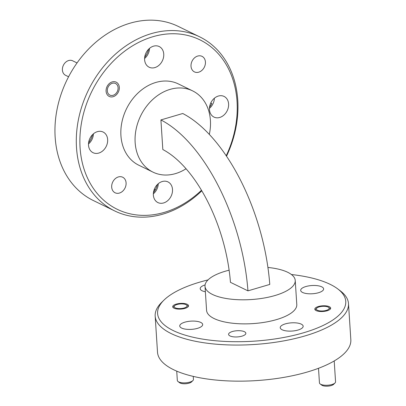 <?xml version="1.0" encoding="UTF-8"?>
<svg xmlns="http://www.w3.org/2000/svg" width="406" height="406" viewBox="0 0 406 406"><rect width="100%" height="100%" fill="white"/><g stroke="black" fill="none" stroke-linecap="round" stroke-linejoin="round"><path stroke-width="0.61" d="M192.896 380.564L191.495 381.944A6.455 2.314 176.3 0 1 188.602 383.294A6.455 2.314 176.3 0 1 179.594 382.711L178.021 381.528A8.074 2.893 -3.7 0 0 189.287 382.254A8.074 2.893 -3.7 0 0 192.896 380.564A8.074 2.893 -3.7 0 0 193.444 379.417L193.246 376.392M183.74 308.098A6.455 2.314 -3.7 0 0 186.516 304.972A6.455 2.314 -3.7 0 0 177.503 304.388A6.455 2.314 -3.7 0 0 174.616 305.743A6.455 2.314 -3.7 0 0 176.382 308.23A6.455 2.314 -3.7 0 0 183.74 308.098M176.732 371.14L177.331 380.458A8.074 2.893 -3.7 0 0 178.021 381.528M335.011 382.97L333.605 384.35A6.455 2.314 176.3 0 1 330.717 385.7A6.455 2.314 176.3 0 1 321.709 385.116L320.136 383.934A8.074 2.893 -3.7 0 0 331.403 384.66A8.074 2.893 -3.7 0 0 335.011 382.97A8.074 2.893 -3.7 0 0 335.559 381.823L334.209 360.954M325.856 310.504A6.455 2.314 -3.7 0 0 328.632 307.378A6.455 2.314 -3.7 0 0 319.618 306.794A6.455 2.314 -3.7 0 0 316.731 308.149A6.455 2.314 -3.7 0 0 318.497 310.636A6.455 2.314 -3.7 0 0 325.856 310.504M318.507 368.293L319.446 382.863A8.074 2.893 -3.7 0 0 320.136 383.934M77.038 62.935L72.659 60.798A8.074 6.379 116 0 0 68.761 60.499A8.074 6.379 116 0 0 62.595 67.553A8.074 6.379 116 0 0 65.589 75.313L68.578 76.77M112.985 95.339A6.455 5.105 116 0 0 118.08 87.823A6.455 5.105 116 0 0 112.406 83.25A6.455 5.105 116 0 0 107.316 90.766A6.455 5.105 116 0 0 112.985 95.339M244.417 331.707A8.653 3.101 -3.7 0 0 234.627 331.007A8.653 3.101 -3.7 0 0 228.578 334.387A8.653 3.101 -3.7 0 0 230.009 335.945A8.653 3.101 -3.7 0 0 239.799 336.645A8.653 3.101 -3.7 0 0 245.848 333.27A8.653 3.101 -3.7 0 0 244.417 331.707M205.426 61.996A8.653 6.836 -64 0 1 201.965 70.324A8.653 6.836 -64 0 1 194.428 71.892A8.653 6.836 -64 0 1 191.018 66.239A8.653 6.836 -64 0 1 194.474 57.906A8.653 6.836 -64 0 1 202.01 56.338A8.653 6.836 -64 0 1 205.426 61.996M126.088 182.883A8.653 6.836 -64 0 1 122.632 191.216A8.653 6.836 -64 0 1 115.096 192.784A8.653 6.836 -64 0 1 111.686 187.125A8.653 6.836 -64 0 1 115.142 178.792A8.653 6.836 -64 0 1 122.678 177.224A8.653 6.836 -64 0 1 126.088 182.883M187.232 304.297A7.942 2.847 -3.7 0 0 178.249 303.658A7.942 2.847 -3.7 0 0 172.697 306.758A7.942 2.847 -3.7 0 0 174.012 308.19A7.942 2.847 -3.7 0 0 182.994 308.834A7.942 2.847 -3.7 0 0 188.546 305.733A7.942 2.847 -3.7 0 0 187.232 304.297M329.347 306.703A7.942 2.847 -3.7 0 0 320.364 306.063A7.942 2.847 -3.7 0 0 314.812 309.159A7.942 2.847 -3.7 0 0 316.127 310.595A7.942 2.847 -3.7 0 0 325.11 311.235A7.942 2.847 -3.7 0 0 330.662 308.134A7.942 2.847 -3.7 0 0 329.347 306.703M119.308 87.346A7.942 6.278 -64 0 1 116.136 94.994A7.942 6.278 -64 0 1 109.219 96.435A7.942 6.278 -64 0 1 106.088 91.238A7.942 6.278 -64 0 1 109.26 83.595A7.942 6.278 -64 0 1 116.177 82.154A7.942 6.278 -64 0 1 119.308 87.346M208.029 279.907A94.278 33.799 -3.7 0 0 163.973 300.115A94.278 33.799 -3.7 0 0 173.2 330.55A94.278 33.799 -3.7 0 0 296.872 334.6A94.278 33.799 -3.7 0 0 337.711 288.879A94.278 33.799 -3.7 0 0 330.164 284.342A94.278 33.799 -3.7 0 0 291.422 274.517M337.711 288.879L340.223 290.777A96.861 34.723 176.3 0 1 348.495 303.602A96.861 34.723 176.3 0 1 280.764 341.416A96.861 34.723 176.3 0 1 171.205 333.59A96.861 34.723 176.3 0 1 155.173 316.101A96.861 34.723 176.3 0 1 161.725 302.318L163.973 300.115M226.218 155.767A94.278 74.506 116 0 0 237.038 101.454A94.278 74.506 116 0 0 152.874 36.728A94.278 74.506 116 0 0 80.073 147.667A94.278 74.506 116 0 0 201.477 190.267M201.807 190.82A96.861 76.546 -64 0 1 162.968 214.104A96.861 76.546 -64 0 1 114.695 210.937A96.861 76.546 -64 0 1 76.501 147.606A96.861 76.546 -64 0 1 151.296 33.632A96.861 76.546 -64 0 1 199.569 36.794A96.861 76.546 -64 0 1 237.764 100.13A96.861 76.546 -64 0 1 226.512 156.208M114.695 210.937L93.35 200.534A96.861 76.546 -64 0 1 57.266 108.316A96.861 76.546 -64 0 1 129.956 23.228A96.861 76.546 -64 0 1 178.229 26.395L199.569 36.794M209.318 134.416A45.203 35.723 116 0 0 192.586 90.863A45.203 35.723 116 0 0 170.058 89.386A45.203 35.723 116 0 0 136.137 129.093A45.203 35.723 116 0 0 152.976 172.129A45.203 35.723 116 0 0 175.504 173.606A45.203 35.723 116 0 0 186.034 168.754M192.586 90.863L178.361 83.925A45.203 35.723 116 0 0 155.833 82.448A45.203 35.723 116 0 0 121.912 122.155A45.203 35.723 116 0 0 138.75 165.191L152.976 172.129M155.173 316.101L157.508 352.2A96.861 34.723 -3.7 0 0 173.535 369.683A96.861 34.723 -3.7 0 0 283.099 377.509A96.861 34.723 -3.7 0 0 350.83 339.695L348.495 303.602M229.121 270.198A45.203 16.204 -3.7 0 0 205.015 286.301A45.203 16.204 -3.7 0 0 212.495 294.462A45.203 16.204 -3.7 0 0 263.626 298.111A45.203 16.204 -3.7 0 0 295.233 280.465A45.203 16.204 -3.7 0 0 287.752 272.304A45.203 16.204 -3.7 0 0 267.919 267.463M205.015 286.301L206.573 310.362A45.203 16.204 -3.7 0 0 214.053 318.522A45.203 16.204 -3.7 0 0 265.179 322.176A45.203 16.204 -3.7 0 0 296.786 304.53L295.233 280.465M209.44 108.361A11.495 9.084 116 0 0 214.388 98.216M228.598 103.941A11.495 9.084 -64 0 1 224.005 115.005A11.495 9.084 -64 0 1 213.992 117.09A11.495 9.084 -64 0 1 209.46 109.574A11.495 9.084 -64 0 1 214.053 98.506A11.495 9.084 -64 0 1 224.066 96.425A11.495 9.084 -64 0 1 228.598 103.941M144.592 58.489A11.495 9.084 116 0 0 149.535 48.344M163.745 54.064A11.495 9.084 -64 0 1 159.152 65.133A11.495 9.084 -64 0 1 149.144 67.213A11.495 9.084 -64 0 1 144.607 59.697A11.495 9.084 -64 0 1 149.205 48.634A11.495 9.084 -64 0 1 159.213 46.548A11.495 9.084 -64 0 1 163.745 54.064M88.493 143.968A11.495 9.084 116 0 0 93.436 133.823M107.646 139.547A11.495 9.084 -64 0 1 103.053 150.611A11.495 9.084 -64 0 1 93.045 152.697A11.495 9.084 -64 0 1 88.513 145.181A11.495 9.084 -64 0 1 93.106 134.112A11.495 9.084 -64 0 1 103.114 132.031A11.495 9.084 -64 0 1 107.646 139.547M153.346 193.84A11.495 9.084 116 0 0 158.289 183.7M172.499 189.419A11.495 9.084 -64 0 1 167.906 200.488A11.495 9.084 -64 0 1 157.893 202.569A11.495 9.084 -64 0 1 153.361 195.053A11.495 9.084 -64 0 1 157.954 183.989A11.495 9.084 -64 0 1 167.967 181.903A11.495 9.084 -64 0 1 172.499 189.419M301.262 324.135A11.495 4.121 -3.7 0 0 288.265 323.206A11.495 4.121 -3.7 0 0 280.226 327.693A11.495 4.121 -3.7 0 0 282.129 329.768A11.495 4.121 -3.7 0 0 295.126 330.697A11.495 4.121 -3.7 0 0 303.165 326.211A11.495 4.121 -3.7 0 0 301.262 324.135M200.772 322.435A11.495 4.121 -3.7 0 0 187.77 321.506A11.495 4.121 -3.7 0 0 179.736 325.993A11.495 4.121 -3.7 0 0 181.639 328.068A11.495 4.121 -3.7 0 0 194.636 328.997A11.495 4.121 -3.7 0 0 202.675 324.506A11.495 4.121 -3.7 0 0 200.772 322.435M321.725 286.824A11.495 4.121 -3.7 0 0 308.722 285.895A11.495 4.121 -3.7 0 0 300.684 290.386A11.495 4.121 -3.7 0 0 302.587 292.462A11.495 4.121 -3.7 0 0 315.589 293.391A11.495 4.121 -3.7 0 0 323.623 288.899A11.495 4.121 -3.7 0 0 321.725 286.824M205.086 284.931A11.495 4.121 -3.7 0 0 200.194 288.686A11.495 4.121 -3.7 0 0 202.097 290.762A11.495 4.121 -3.7 0 0 205.37 291.747M162.826 149.535L160.913 119.927A145.033 72.08 -106.4 0 1 247.949 290.853L230.446 282.322A113.264 56.292 -106.4 0 0 162.826 149.535M247.949 290.853L269.772 284.428A145.033 72.08 -106.4 0 0 182.741 113.502L160.913 119.927M92.588 134.604A18.082 14.291 -64 0 1 88.584 142.821M148.687 49.121A18.082 14.291 -64 0 1 144.683 57.337M210.75 103.012L211.836 103.54A18.082 14.291 -64 0 1 209.532 107.214M157.442 184.476A18.082 14.291 -64 0 1 153.438 192.693M155.584 189.328A87.823 69.401 -64 0 1 154.006 190.145M186.516 304.972L188.085 306.16M174.616 305.743L173.21 307.119M328.632 307.378L330.2 308.565M316.731 308.149L315.325 309.524"/></g></svg>
